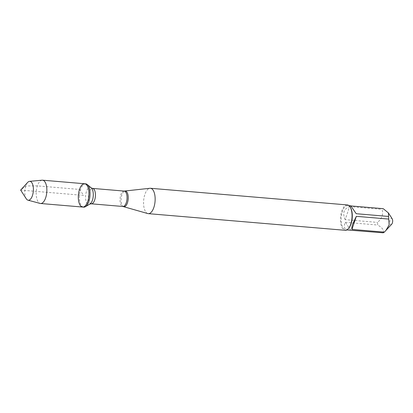 <?xml version="1.0" encoding="UTF-8"?>
<svg xmlns="http://www.w3.org/2000/svg" width="413" height="413" viewBox="0 0 413 413"><rect width="100%" height="100%" fill="white"/><g stroke="black" fill="none" stroke-linecap="round" stroke-linejoin="round"><path stroke-width="0.31" stroke-dasharray="2.06 1.55" d="M85.692 183.842A11.698 5.255 -85.2 0 0 80.581 189.526A11.698 5.255 -85.2 0 0 83.72 207.15M147.782 213.557A12.731 5.72 94.8 0 1 143.657 200.481A12.731 5.72 94.8 0 1 149.919 188.287M347.343 204.936A12.731 5.72 -85.2 0 0 341.778 211.126A12.731 5.72 -85.2 0 0 345.196 230.304M391.725 224.176A3.128 1.404 94.8 0 1 389.82 221.848A3.128 1.404 94.8 0 1 390.662 218.802A3.128 1.404 94.8 0 1 392.18 218.787M348.686 230.087C344.313 229.473 343.193 226.871 345.325 222.287L350.709 230.072M345.325 222.287L377.709 225.028A12.22 5.493 94.8 0 1 377.585 222.406C382.108 218.301 383.574 213.944 381.984 209.329A12.22 5.493 94.8 0 1 383.212 208.668M383.088 232.813C384.353 230.475 382.562 227.883 377.709 225.028M345.201 219.664C342.284 213.242 343.75 208.885 349.605 206.593L345.201 219.664L377.585 222.406M349.605 206.593L381.984 209.329M356.212 213.712L350.751 205.731M350.363 207.362A12.22 5.493 -85.2 0 0 347.751 205.478A12.22 5.493 -85.2 0 0 341.252 217.197A12.22 5.493 -85.2 0 0 345.691 229.834A12.22 5.493 -85.2 0 0 348.587 228.415M84.619 183.749A11.698 5.255 -85.2 0 0 78.393 194.962A11.698 5.255 -85.2 0 0 82.646 207.058M42.1 180.192A11.698 5.255 -85.2 0 0 36.298 191.4A11.698 5.255 -85.2 0 0 40.133 203.423M26.256 198.767A9.473 4.254 94.8 0 1 25.74 185.958A9.473 4.254 94.8 0 1 27.64 182.453M79.502 189.438L83.632 195.406L20.65 190.078L25.74 185.958L37.407 185.876L79.502 189.438M123.694 206.629A7.842 3.521 94.8 0 1 121.897 194.874A7.842 3.521 94.8 0 1 125.01 191.064M124.189 191.08A7.728 3.474 -85.2 0 0 120.813 194.838A7.728 3.474 -85.2 0 0 122.888 206.479M91.283 203.81A7.728 3.474 94.8 0 1 89.208 192.164A7.728 3.474 94.8 0 1 92.584 188.405M91.268 187.91A8.508 3.825 -85.2 0 0 86.431 191.555A8.508 3.825 -85.2 0 0 86.033 201.038A8.508 3.825 -85.2 0 0 89.9 204.074M345.691 229.834L346.837 229.933M347.751 205.478L348.897 205.576"/><path stroke-width="0.62" d="M83.72 207.15A11.698 5.255 -85.2 0 0 85.352 206.737A11.698 5.255 -85.2 0 0 89.946 195.938A11.698 5.255 -85.2 0 0 87.231 184.518A11.698 5.255 -85.2 0 0 85.692 183.842L84.619 183.749A11.698 5.255 94.8 0 1 88.867 195.845A11.698 5.255 94.8 0 1 82.646 207.058A11.698 5.255 94.8 0 1 79.502 189.438A11.698 5.255 94.8 0 1 84.619 183.749A11.698 5.255 -85.2 0 1 87.757 201.374A11.698 5.255 -85.2 0 1 82.646 207.058L83.72 207.15M124.189 191.08L149.919 188.287A12.731 5.72 94.8 0 1 150.43 188.276A12.731 5.72 94.8 0 1 153.848 207.46A12.731 5.72 94.8 0 1 148.282 213.65A12.731 5.72 94.8 0 1 147.782 213.557L122.888 206.479A7.728 3.474 -85.2 0 0 127.003 199.071A7.728 3.474 -85.2 0 0 124.189 191.08L92.584 188.405A7.728 3.474 94.8 0 1 95.393 196.397A7.728 3.474 94.8 0 1 91.283 203.81L89.9 204.074A8.508 3.825 -85.2 0 0 93.24 196.216A8.508 3.825 -85.2 0 0 91.268 187.91L87.231 184.518M148.282 213.65L345.196 230.304A12.731 5.72 -85.2 0 0 348.211 228.828A12.731 5.72 -85.2 0 0 350.761 224.114A12.731 5.72 -85.2 0 0 350.064 206.898A12.731 5.72 -85.2 0 0 347.343 204.936L150.43 188.276M350.926 205.937L383.212 208.668L388.375 212.896L392.18 218.787A3.128 1.404 94.8 0 1 392.35 223.02A3.128 1.404 94.8 0 1 391.725 224.176L384.322 232.147A12.22 5.493 94.8 0 1 383.088 232.813L346.837 229.933M348.897 205.576L350.751 205.731L356.212 213.712L388.597 216.453A12.22 5.493 94.8 0 1 388.721 219.076L389.149 224.909L385.794 230.645M388.375 212.896L388.597 216.453M356.336 216.335L352.702 224.037C351.897 226.458 351.644 228.25 351.938 229.406L356.336 216.335L388.721 219.076M351.938 229.406L384.322 232.147M348.211 228.828L348.587 228.415A12.22 5.493 -85.2 0 0 351.035 223.892A12.22 5.493 -85.2 0 0 350.363 207.362L350.064 206.898M27.945 200.171L40.133 203.423A11.698 5.255 -85.2 0 0 40.551 203.495A11.698 5.255 -85.2 0 0 45.662 197.812A11.698 5.255 -85.2 0 0 42.524 180.187A11.698 5.255 -85.2 0 0 42.1 180.192L29.54 181.353A9.473 4.254 94.8 0 1 33.076 185.953A9.473 4.254 94.8 0 1 32.426 195.623A9.473 4.254 94.8 0 1 27.945 200.171A9.473 4.254 94.8 0 1 26.256 198.767L20.65 190.078L27.64 182.453A9.473 4.254 94.8 0 1 29.54 181.353M125.01 191.064A7.842 3.521 94.8 0 1 127.963 194.838A7.842 3.521 94.8 0 1 127.431 202.876A7.842 3.521 94.8 0 1 123.694 206.629M122.888 206.479L91.283 203.81M89.9 204.074L85.352 206.737M92.584 188.405L91.268 187.91M40.551 203.495L82.646 207.058M42.524 180.187L84.619 183.749"/></g></svg>
